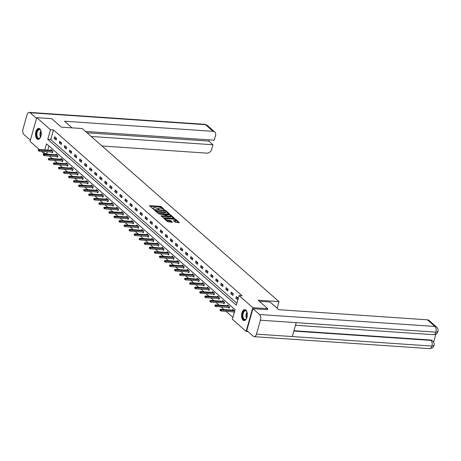 <?xml version="1.0" encoding="UTF-8"?>
<svg xmlns="http://www.w3.org/2000/svg" width="461" height="461" viewBox="0 0 461 461"><rect width="100%" height="100%" fill="white"/><g stroke="black" fill="none" stroke-linecap="round" stroke-linejoin="round"><path stroke-width="0.69" d="M164.45 209.784L161.264 206.649L160.359 206.332L149.468 205.704L152.925 208.821L153.795 208.977L153.306 208.493A2.207 0.703 15.8 0 1 153.058 208.02A2.207 0.703 15.8 0 1 154.164 207.727L155.04 207.784A2.207 0.703 15.8 0 1 157.933 208.804L159.005 209.415L158.751 208.862A2.207 0.703 15.8 0 1 158.503 208.389A2.207 0.703 15.8 0 1 159.61 208.095L160.491 208.159A2.207 0.703 15.8 0 1 163.378 209.179L164.45 209.784M243.039 320.107A5.48 2.875 93.9 0 1 241.708 313.878A5.48 2.875 93.9 0 1 244.826 309.636A5.48 2.875 93.9 0 1 245.869 310.103A5.48 2.875 93.9 0 1 247.2 316.332A5.48 2.875 93.9 0 1 244.082 320.574A5.48 2.875 93.9 0 1 243.039 320.107M36.989 138.911A5.48 2.875 93.9 0 1 35.658 132.682A5.48 2.875 93.9 0 1 38.782 128.44A5.48 2.875 93.9 0 1 39.825 128.907A5.48 2.875 93.9 0 1 41.156 135.136A5.48 2.875 93.9 0 1 38.033 139.378A5.48 2.875 93.9 0 1 36.989 138.911M174.074 221.263L174.828 221.315L175.007 220.675L173.509 220.686L175.186 222.248L179.398 222.675L175.572 219.234L174.667 218.912L163.776 218.289L167.602 221.729L172.08 222.294L172.351 222.052L170.743 220.64L168.069 220.202A1.844 0.588 15.8 0 1 166.242 219.713A1.844 0.588 15.8 0 1 165.441 218.952L164.346 218.866M175.007 220.675A1.844 0.588 15.8 0 0 175.935 220.433A1.844 0.588 15.8 0 0 175.14 219.672A1.844 0.588 15.8 0 0 173.313 219.182L166.369 218.71A1.844 0.588 15.8 0 0 165.441 218.952L165.263 219.597A1.844 0.588 15.8 0 0 165.257 219.667M39.352 149.554L30.034 141.36L36.747 117.636L51.667 118.656L61.307 127.132L82.191 128.556L278.986 301.615L258.102 300.192L267.743 308.668L252.824 307.654L246.111 331.378L232.361 319.283L235.081 309.665L46.509 143.838L44.786 149.923M36.747 117.636L50.497 129.731L47.777 139.349L236.349 305.176L239.075 295.564L252.824 307.654M239.075 295.564L242.054 295.766L53.482 129.933L50.497 129.731M169.17 214.083L169.441 213.841L165.695 210.544L164.79 210.228L153.899 209.599L157.725 213.045L158.63 213.362L169.17 214.083M170.633 214.889L174.46 218.335L163.569 217.707L160.981 215.829L165.603 216.03L165.874 215.788L164.808 214.855L158.768 213.904L169.729 214.572L170.633 214.889L170.466 215.483M277.119 308.196L278.986 301.615M53.482 129.933L50.762 139.55L236.902 303.24M54.173 138.346L56.115 140.052L56.57 138.45L54.629 136.744L54.173 138.346L56.553 138.507M59.221 142.789L61.163 144.495L61.618 142.893L59.676 141.181L59.221 142.789L61.601 142.95M64.269 147.226L66.211 148.932L66.661 147.33L64.724 145.624L64.269 147.226L66.649 147.387M69.317 151.663L71.259 153.369L71.709 151.767L69.772 150.061L69.317 151.663L71.697 151.825M74.365 156.1L76.307 157.812L76.757 156.21L74.815 154.498L74.365 156.1L76.745 156.267M79.413 160.543L81.355 162.249L81.804 160.647L79.862 158.941L79.413 160.543L81.787 160.705M84.461 164.98L86.403 166.686L86.852 165.084L84.91 163.378L84.461 164.98L86.835 165.142M89.509 169.418L91.445 171.129L91.9 169.521L89.958 167.816L89.509 169.418L91.883 169.579M94.557 173.86L96.493 175.566L96.948 173.964L95.006 172.253L94.557 173.86L96.931 174.022M99.599 178.298L101.541 180.003L101.996 178.401L100.054 176.696L99.599 178.298L101.979 178.459M104.647 182.735L106.589 184.44L107.044 182.838L105.102 181.133L104.647 182.735L107.027 182.896M109.695 187.178L111.637 188.883L112.092 187.281L110.15 185.57L109.695 187.178L112.075 187.339M114.743 191.615L116.685 193.32L117.14 191.718L115.198 190.013L114.743 191.615L117.123 191.776M119.791 196.052L121.733 197.757L122.188 196.155L120.246 194.45L119.791 196.052L122.171 196.213M124.839 200.489L126.781 202.2L127.236 200.598L125.294 198.887L124.839 200.489L127.219 200.656M129.887 204.932L131.829 206.637L132.284 205.036L130.342 203.33L129.887 204.932L132.267 205.093M134.935 209.369L136.877 211.075L137.332 209.473L135.39 207.767L134.935 209.369L137.315 209.53M139.983 213.806L141.925 215.518L142.38 213.91L140.438 212.204L139.983 213.806L142.363 213.967M145.031 218.249L146.973 219.955L147.428 218.353L145.486 216.641L145.031 218.249L147.411 218.41M150.079 222.686L152.021 224.392L152.47 222.79L150.534 221.084L150.079 222.686L152.458 222.847M155.126 227.123L157.068 228.829L157.518 227.227L155.582 225.521L155.126 227.123L157.506 227.285M160.174 231.566L162.116 233.272L162.566 231.67L160.624 229.958L160.174 231.566L162.554 231.727M165.222 236.003L167.164 237.709L167.614 236.107L165.672 234.401L165.222 236.003L167.597 236.165M170.27 240.44L172.212 242.146L172.662 240.544L170.72 238.838L170.27 240.44L172.645 240.602M175.318 244.877L177.255 246.589L177.71 244.987L175.768 243.275L175.318 244.877L177.692 245.045M180.366 249.32L182.302 251.026L182.758 249.424L180.816 247.718L180.366 249.32L182.74 249.482M185.408 253.757L187.35 255.463L187.806 253.861L185.864 252.155L185.408 253.757L187.788 253.919M190.456 258.195L192.398 259.906L192.854 258.298L190.912 256.593L190.456 258.195L192.836 258.356M195.504 262.637L197.446 264.343L197.902 262.741L195.96 261.03L195.504 262.637L197.884 262.799M200.552 267.075L202.494 268.78L202.949 267.178L201.008 265.473L200.552 267.075L202.932 267.236M205.6 271.512L207.542 273.217L207.997 271.615L206.055 269.91L205.6 271.512L207.98 271.673M210.648 275.955L212.59 277.66L213.045 276.058L211.103 274.347L210.648 275.955L213.028 276.116M215.696 280.392L217.638 282.097L218.093 280.495L216.151 278.79L215.696 280.392L218.076 280.553M220.744 284.829L222.686 286.535L223.141 284.933L221.199 283.227L220.744 284.829L223.124 284.99M225.792 289.266L227.734 290.977L228.189 289.375L226.247 287.664L225.792 289.266L228.172 289.433M230.84 293.709L232.782 295.415L233.237 293.813L231.295 292.107L230.84 293.709L233.22 293.87M235.888 298.146L237.83 299.852L238.279 298.25L236.343 296.544L235.888 298.146L238.268 298.307M47.31 151.744L46.768 153.657L47.385 154.199M49.419 155.985L52.433 158.636M54.467 160.422L57.481 163.073M59.515 164.859L62.529 167.51M64.563 169.302L67.577 171.953M69.605 173.739L72.625 176.39M74.653 178.177L77.673 180.827M79.701 182.614L82.721 185.27M84.749 187.057L87.769 189.707M89.797 191.494L92.811 194.144M94.845 195.931L97.859 198.587M99.893 200.374L102.907 203.024M104.941 204.811L107.955 207.462M109.989 209.248L113.003 211.899M115.037 213.691L118.051 216.342M120.085 218.128L123.099 220.779M125.133 222.565L128.146 225.216M130.181 227.002L133.194 229.659M135.229 231.445L138.242 234.096M140.277 235.882L143.29 238.533M145.324 240.319L148.338 242.976M150.372 244.762L153.386 247.413M155.415 249.199L158.434 251.85M160.463 253.636L163.482 256.287M165.511 258.079L168.53 260.73M170.558 262.516L173.578 265.167M175.606 266.954L178.626 269.604M180.654 271.391L183.668 274.047M185.702 275.834L188.716 278.484M190.75 280.271L193.764 282.921M195.798 284.708L198.812 287.364M200.846 289.151L203.86 291.801M205.894 293.588L208.908 296.239M210.942 298.025L213.956 300.676M215.99 302.468L219.004 305.119M221.038 306.905L224.052 309.556M226.086 311.342L232.909 317.347M48.941 145.976L47.771 150.125M51.523 152.032L52.485 152.879L52.94 151.271L50.998 149.566L50.779 150.332M56.57 156.469L57.533 157.316L57.988 155.714L56.046 154.009L55.827 154.769M61.618 160.912L62.581 161.753L63.036 160.151L61.094 158.446L60.875 159.212M66.666 165.349L67.629 166.196L68.084 164.589L66.142 162.883L65.923 163.649M71.714 169.786L72.677 170.633L73.132 169.031L71.19 167.32L70.971 168.086M76.762 174.223L77.725 175.071L78.18 173.469L76.238 171.763L76.019 172.529M81.81 178.666L82.773 179.508L83.228 177.906L81.286 176.2L81.067 176.966M86.858 183.103L87.821 183.951L88.276 182.349L86.334 180.637L86.115 181.404M91.906 187.541L92.868 188.388L93.318 186.786L91.382 185.08L91.163 185.841M96.954 191.983L97.916 192.825L98.366 191.223L96.424 189.517L96.211 190.284M102.002 196.421L102.964 197.268L103.414 195.66L101.472 193.954L101.259 194.721M107.05 200.858L108.012 201.705L108.462 200.103L106.52 198.397L106.307 199.158M112.098 205.301L113.06 206.142L113.51 204.54L111.568 202.834L111.355 203.601M117.146 209.738L118.102 210.585L118.558 208.977L116.616 207.271L116.403 208.038M122.194 214.175L123.15 215.022L123.606 213.42L121.664 211.708L121.45 212.475M127.242 218.612L128.198 219.459L128.654 217.857L126.712 216.151L126.498 216.918M132.284 223.055L133.246 223.896L133.702 222.294L131.76 220.589L131.546 221.355M137.332 227.492L138.294 228.339L138.749 226.737L136.808 225.026L136.589 225.792M142.38 231.929L143.342 232.776L143.797 231.174L141.855 229.469L141.636 230.229M147.428 236.372L148.39 237.213L148.845 235.611L146.903 233.906L146.684 234.672M152.476 240.809L153.438 241.656L153.893 240.048L151.951 238.343L151.732 239.109M157.524 245.246L158.486 246.093L158.941 244.491L156.999 242.786L156.78 243.546M162.572 249.689L163.534 250.53L163.989 248.928L162.047 247.223L161.828 247.989M167.62 254.126L168.582 254.973L169.037 253.366L167.095 251.66L166.876 252.426M172.668 258.563L173.63 259.41L174.085 257.808L172.143 256.097L171.924 256.863M177.715 263L178.678 263.848L179.127 262.246L177.191 260.54L176.972 261.306M182.763 267.443L183.726 268.285L184.175 266.683L182.239 264.977L182.02 265.743M187.811 271.881L188.774 272.728L189.223 271.126L187.281 269.414L187.068 270.181M192.859 276.318L193.822 277.165L194.271 275.563L192.329 273.857L192.116 274.618M197.907 280.761L198.87 281.602L199.319 280L197.377 278.294L197.164 279.061M202.955 285.198L203.912 286.045L204.367 284.437L202.425 282.731L202.212 283.498M208.003 289.635L208.96 290.482L209.415 288.88L207.473 287.174L207.26 287.935M213.051 294.078L214.008 294.919L214.463 293.317L212.521 291.611L212.308 292.378M218.093 298.515L219.056 299.362L219.511 297.754L217.569 296.048L217.356 296.815M223.141 302.952L224.104 303.799L224.559 302.197L222.617 300.486L222.398 301.252M228.189 307.389L229.152 308.236L229.607 306.634L227.665 304.928L227.446 305.695M233.237 311.832L234.2 312.673L234.655 311.071L232.713 309.366L232.494 310.132M247.891 331.499L246.111 331.378M267.743 308.668L267.449 309.711M46.768 153.657L43.789 153.45L41.386 151.341M44.325 151.542L43.789 153.45M50.762 139.55L47.777 139.349M158.503 208.389L158.325 209.029A2.207 0.703 15.8 0 0 158.319 209.144M153.058 208.02L152.873 208.66A2.207 0.703 15.8 0 0 152.873 208.775M162.796 208.798L160.18 206.972L150.038 206.28M155.034 210.216L154.464 210.176M168.772 214.054L165.937 211.559M165.222 210.798L155.334 209.945L155.611 210.516A2.207 0.703 15.8 0 0 158.498 211.536L164.825 211.968A2.207 0.703 15.8 0 0 165.931 211.674A2.207 0.703 15.8 0 0 165.683 211.201L165.222 210.798M156.014 211.536A2.207 0.703 15.8 0 0 158.319 212.181L158.498 211.536M165.931 211.674L165.753 212.319A2.207 0.703 15.8 0 1 164.64 212.607L158.319 212.181M170.968 215.984L173.711 218.399M161.552 216.405L165.689 216.428M164.854 214.889L165.499 214.935M170.04 216.33A1.844 0.588 15.8 0 0 170.968 216.088A1.844 0.588 15.8 0 0 170.172 215.327A1.844 0.588 15.8 0 0 168.34 214.838L165.632 214.907L167.597 216.163L170.04 216.33L169.861 216.97A1.844 0.588 15.8 0 0 170.783 216.728L170.968 216.088M169.861 216.97L167.412 216.803L165.937 215.984M174.828 221.315A1.844 0.588 15.8 0 0 175.756 221.073L175.935 220.433M166.018 220.335A1.844 0.588 15.8 0 0 167.885 220.842L168.069 220.202M171.676 222.265L170.564 221.286L167.885 220.842M178.649 222.738L175.941 220.358M38.234 149.842L38.378 150.77L38.234 149.842L38.954 149.525L39.537 150.038L39.208 151.191L52.704 152.113M38.557 150.13L52.542 150.926M38.954 149.525L51.96 150.413M39.208 151.191L38.378 150.77M40.608 137.055A4.743 2.489 93.9 0 1 40.159 137.77A4.743 2.489 93.9 0 1 38.914 138.652A4.743 2.489 93.9 0 1 36.379 134.439A4.743 2.489 93.9 0 1 38.851 129.236A4.743 2.489 93.9 0 1 40.666 130.319A4.743 2.489 93.9 0 1 41.012 131.085M40.752 130.469A4.391 2.305 -86.1 0 0 39.479 129.581A4.391 2.305 -86.1 0 0 39.156 129.604A4.391 2.305 -86.1 0 0 36.868 134.116A4.391 2.305 -86.1 0 0 38.885 138.34A4.391 2.305 -86.1 0 0 39.214 138.323A4.391 2.305 -86.1 0 0 40.263 137.632M39.127 128.504A5.446 2.858 -86.1 0 0 38.851 128.538A5.446 2.858 -86.1 0 0 36.021 134.007A5.446 2.858 -86.1 0 0 38.384 139.36M246.652 318.251A4.743 2.489 93.9 0 1 246.209 318.966A4.743 2.489 93.9 0 1 244.964 319.848A4.743 2.489 93.9 0 1 242.428 315.641A4.743 2.489 93.9 0 1 244.9 310.432A4.743 2.489 93.9 0 1 246.716 311.515A4.743 2.489 93.9 0 1 247.061 312.287M246.796 311.671A4.391 2.305 -86.1 0 0 245.529 310.777A4.391 2.305 -86.1 0 0 245.2 310.8A4.391 2.305 -86.1 0 0 242.912 315.312A4.391 2.305 -86.1 0 0 244.929 319.536A4.391 2.305 -86.1 0 0 245.258 319.519A4.391 2.305 -86.1 0 0 246.312 318.828M245.171 309.7A5.446 2.858 -86.1 0 0 244.895 309.734A5.446 2.858 -86.1 0 0 242.065 315.209A5.446 2.858 -86.1 0 0 244.434 320.556M72.06 127.864L64.5 121.214L213.074 131.333L205.52 124.689L30.092 112.743L36.528 118.408M102.019 145.987L206.908 153.133A4.218 3.331 131.3 0 0 211.576 149.531L212.93 144.754L91.186 136.462M30.092 112.743A4.322 2.27 -86.1 0 0 29.268 112.375A4.322 2.27 -86.1 0 0 26.986 114.939L23.05 128.85A4.322 2.27 -86.1 0 0 23.926 134.543L30.363 140.202M85.464 131.431L214.215 140.202L215.569 135.425A4.218 3.331 131.3 0 0 214.774 132.013A4.218 3.331 131.3 0 0 213.074 131.333M87.008 132.791L208.752 141.083L209.104 139.85M208.752 141.083L212.93 144.754M259.341 301.281L270.094 302.013L278.83 309.7L427.405 319.813A4.218 3.331 -48.7 0 1 429.099 320.493L436.653 327.137A4.218 3.331 -48.7 0 0 434.959 326.457L427.405 319.813M256.472 334.116L292.274 336.553L296.21 322.642L260.407 320.205L256.472 334.116A4.322 2.27 -86.1 0 1 254.184 336.68A4.322 2.27 -86.1 0 1 253.366 336.311L246.779 330.52L252.951 308.72L267.472 309.631M260.407 320.205A4.322 2.27 -86.1 0 0 259.531 314.511L252.951 308.72M433.611 342.195L435.881 334.173M293.922 330.716L430.58 340.016A4.218 3.331 -48.7 0 1 432.274 340.702L430.58 340.016M296.21 322.642L435.835 332.151L437.95 331.592L437.403 332.779C436.141 333.487 438.278 333.781 433.559 334.68A4.322 2.27 -86.1 0 0 435.835 332.151A4.322 2.27 -86.1 0 0 434.959 326.457L259.531 314.511M293.824 331.061L431.018 340.402A4.322 2.27 -86.1 0 1 431.899 346.061L434.008 345.514L433.467 346.701C432.239 347.415 434.233 347.778 429.617 348.625A4.322 2.27 -86.1 0 0 431.899 346.061L292.274 336.553M43.282 154.285L43.42 155.207L43.282 154.285L44.002 153.968L44.584 154.475L44.256 155.634L57.752 156.55M43.605 154.568L57.59 155.363M44.002 153.968L57.008 154.85M44.256 155.634L43.42 155.207M48.33 158.722L48.468 159.65L48.33 158.722L49.05 158.405L49.632 158.918L49.304 160.071L62.8 160.987M48.653 159.005L62.638 159.8M49.05 158.405L62.056 159.293M49.304 160.071L48.468 159.65M53.378 163.159L53.516 164.087L53.378 163.159L54.093 162.842L54.68 163.355L54.352 164.508L67.848 165.43M53.701 163.448L67.686 164.243M54.093 162.842L67.104 163.73M54.352 164.508L53.516 164.087M58.426 167.602L58.564 168.524L58.426 167.602L59.141 167.28L59.723 167.792L59.4 168.951L72.896 169.867M58.749 167.885L72.734 168.68M59.141 167.28L72.152 168.167M59.4 168.951L58.564 168.524M63.474 172.039L63.612 172.961L63.474 172.039L64.188 171.723L64.771 172.235L64.448 173.388L77.944 174.304M63.797 172.322L77.782 173.117M64.188 171.723L77.2 172.604M64.448 173.388L63.612 172.961M68.522 176.477L68.66 177.404L68.522 176.477L69.236 176.16L69.818 176.672L69.496 177.825L82.986 178.747M68.845 176.759L82.83 177.56M69.236 176.16L82.248 177.047M69.496 177.825L68.66 177.404M73.564 180.914L73.708 181.841L73.564 180.914L74.284 180.597L74.866 181.11L74.544 182.262L88.034 183.184M73.893 181.202L87.878 181.997M74.284 180.597L87.29 181.484M74.544 182.262L73.708 181.841M78.612 185.357L78.756 186.279L78.612 185.357L79.332 185.04L79.914 185.553L79.592 186.705L93.082 187.621M78.94 185.639L92.92 186.434M79.332 185.04L92.338 185.921M79.592 186.705L78.756 186.279M83.66 189.794L83.804 190.721L83.66 189.794L84.38 189.477L84.962 189.99L84.64 191.142L98.13 192.064M83.988 190.076L97.968 190.877M84.38 189.477L97.386 190.364M84.64 191.142L83.804 190.721M88.708 194.231L88.852 195.159L88.708 194.231L89.428 193.914L90.01 194.427L89.682 195.579L103.178 196.501M89.031 194.519L103.016 195.314M89.428 193.914L102.434 194.801M89.682 195.579L88.852 195.159M93.756 198.674L93.9 199.596L93.756 198.674L94.476 198.357L95.058 198.864L94.73 200.022L108.226 200.938M94.079 198.956L108.064 199.751M94.476 198.357L107.482 199.238M94.73 200.022L93.9 199.596M98.804 203.111L98.948 204.039L98.804 203.111L99.524 202.794L100.106 203.307L99.778 204.459L113.273 205.375M99.127 203.393L113.112 204.188M99.524 202.794L112.53 203.681M99.778 204.459L98.948 204.039M103.852 207.548L103.996 208.476L103.852 207.548L104.572 207.231L105.154 207.744L104.826 208.896L118.321 209.818M104.174 207.836L118.16 208.631M104.572 207.231L117.578 208.118M104.826 208.896L103.996 208.476M108.9 211.991L109.044 212.913L108.9 211.991L109.62 211.668L110.202 212.181L109.874 213.339L123.369 214.256M109.222 212.273L123.208 213.068M109.62 211.668L122.626 212.556M109.874 213.339L109.044 212.913M113.948 216.428L114.092 217.35L113.948 216.428L114.668 216.111L115.25 216.624L114.922 217.776L128.417 218.693M114.27 216.71L128.256 217.506M114.668 216.111L127.674 216.993M114.922 217.776L114.092 217.35M118.996 220.865L119.14 221.793L118.996 220.865L119.716 220.548L120.298 221.061L119.969 222.214L133.465 223.136M119.318 221.153L133.304 221.948M119.716 220.548L132.722 221.436M119.969 222.214L119.14 221.793M124.044 225.302L124.188 226.23L124.044 225.302L124.764 224.985L125.346 225.498L125.017 226.651L138.513 227.573M124.366 225.59L138.352 226.386M124.764 224.985L137.77 225.873M125.017 226.651L124.188 226.23M129.092 229.745L129.236 230.667L129.092 229.745L129.812 229.428L130.394 229.941L130.065 231.094L143.561 232.01M129.414 230.027L143.4 230.823M129.812 229.428L142.818 230.31M130.065 231.094L129.236 230.667M134.139 234.182L134.278 235.11L134.139 234.182L134.86 233.865L135.442 234.378L135.113 235.531L148.609 236.453M134.462 234.465L148.448 235.266M134.86 233.865L147.866 234.753M135.113 235.531L134.278 235.11M139.187 238.619L139.326 239.547L139.187 238.619L139.902 238.302L140.49 238.815L140.161 239.968L153.657 240.89M139.51 238.907L153.496 239.703M139.902 238.302L152.914 239.19M140.161 239.968L139.326 239.547M144.235 243.062L144.374 243.984L144.235 243.062L144.95 242.745L145.532 243.252L145.209 244.411L158.705 245.327M144.558 243.345L158.544 244.14M144.95 242.745L157.962 243.627M145.209 244.411L144.374 243.984M149.283 247.499L149.422 248.427L149.283 247.499L149.998 247.182L150.58 247.695L150.257 248.848L163.753 249.764M149.606 247.782L163.592 248.577M149.998 247.182L163.01 248.07M150.257 248.848L149.422 248.427M154.331 251.937L154.47 252.864L154.331 251.937L155.046 251.62L155.628 252.132L155.305 253.285L168.795 254.207M154.654 252.225L168.64 253.02M155.046 251.62L168.058 252.507M155.305 253.285L154.47 252.864M159.373 256.379L159.518 257.301L159.373 256.379L160.094 256.057L160.676 256.57L160.353 257.728L173.843 258.644M159.702 256.662L173.688 257.457M160.094 256.057L173.1 256.944M160.353 257.728L159.518 257.301M164.421 260.817L164.565 261.739L164.421 260.817L165.142 260.5L165.724 261.012L165.401 262.165L178.891 263.081M164.75 261.099L178.73 261.894M165.142 260.5L178.148 261.381M165.401 262.165L164.565 261.739M169.469 265.254L169.613 266.181L169.469 265.254L170.19 264.937L170.772 265.45L170.449 266.602L183.939 267.524M169.798 265.542L183.778 266.337M170.19 264.937L183.196 265.824M170.449 266.602L169.613 266.181M174.517 269.691L174.661 270.619L174.517 269.691L175.238 269.374L175.82 269.887L175.491 271.039L188.987 271.961M174.84 269.979L188.826 270.774M175.238 269.374L188.244 270.261M175.491 271.039L174.661 270.619M179.565 274.134L179.709 275.056L179.565 274.134L180.286 273.817L180.868 274.33L180.539 275.482L194.035 276.398M179.888 274.416L193.874 275.211M180.286 273.817L193.292 274.698M180.539 275.482L179.709 275.056M184.613 278.571L184.757 279.499L184.613 278.571L185.334 278.254L185.916 278.767L185.587 279.919L199.083 280.841M184.936 278.853L198.922 279.654M185.334 278.254L198.339 279.141M185.587 279.919L184.757 279.499M189.661 283.008L189.805 283.936L189.661 283.008L190.381 282.691L190.963 283.204L190.635 284.356L204.131 285.278M189.984 283.296L203.969 284.091M190.381 282.691L203.387 283.578M190.635 284.356L189.805 283.936M194.709 287.451L194.853 288.373L194.709 287.451L195.429 287.134L196.011 287.641L195.683 288.799L209.179 289.715M195.032 287.733L209.017 288.528M195.429 287.134L208.435 288.016M195.683 288.799L194.853 288.373M199.757 291.888L199.901 292.816L199.757 291.888L200.477 291.571L201.059 292.084L200.731 293.236L214.227 294.153M200.08 292.17L214.065 292.966M200.477 291.571L213.483 292.458M200.731 293.236L199.901 292.816M204.805 296.325L204.949 297.253L204.805 296.325L205.525 296.008L206.107 296.521L205.779 297.673L219.275 298.595M205.128 296.613L219.113 297.408M205.525 296.008L218.531 296.896M205.779 297.673L204.949 297.253M209.853 300.768L209.997 301.69L209.853 300.768L210.573 300.445L211.155 300.958L210.827 302.116L224.323 303.033M210.176 301.05L224.161 301.846M210.573 300.445L223.579 301.333M210.827 302.116L209.997 301.69M214.901 305.205L215.045 306.127L214.901 305.205L215.621 304.888L216.203 305.401L215.875 306.553L229.371 307.47M215.224 305.487L229.209 306.283M215.621 304.888L228.627 305.77M215.875 306.553L215.045 306.127M219.949 309.642L220.087 310.57L219.949 309.642L220.669 309.325L221.251 309.838L220.923 310.991L234.419 311.913M220.272 309.93L234.257 310.726M220.669 309.325L233.675 310.213M220.923 310.991L220.087 310.57M158.619 209.329L158.751 208.862M153.173 208.96L153.306 208.493M149.71 205.992L149.813 205.612M160.18 206.972L160.359 206.332M161.079 207.289L161.264 206.649M154.141 209.888L154.245 209.507M164.686 210.585L164.79 210.228M165.539 211.08L165.695 210.544M155 210.642L155.15 210.112M155.455 211.052L155.611 210.516M164.64 212.607L164.825 211.968M161.223 216.117L161.327 215.736M165.424 216.67L165.603 216.03M169.579 215.091L169.729 214.572M165.476 215.443L165.632 214.907M166.513 216.486L166.692 215.846M167.412 216.803L167.597 216.163M173.745 220.975L173.855 220.594M169.66 220.963L169.838 220.323M170.564 221.286L170.743 220.64M164.018 218.577L164.122 218.197M174.523 219.424L174.667 218.912M175.405 219.811L175.572 219.234M40.499 137.257A4.391 2.305 93.9 0 1 40.937 130.872M41.075 131.339A4.247 2.23 -86.1 0 0 40.706 136.819M246.543 318.453A4.391 2.305 93.9 0 1 246.981 312.068M247.125 312.535A4.247 2.23 -86.1 0 0 246.75 318.015M214.774 132.013L207.214 125.369A4.218 3.331 -48.7 0 0 205.52 124.689A4.322 2.27 -86.1 0 0 204.701 124.32L29.268 112.375M154.931 210.585L155.092 210.009M165.77 216.578L165.948 215.938M165.384 215.356L165.551 214.763M207.214 125.369L204.701 124.32M254.184 336.68L429.617 348.625M295.461 325.276L433.559 334.68M437.95 331.592C438.44 330.088 438.008 328.607 436.653 327.137M434.008 345.514C434.493 344.021 434.06 342.546 432.712 341.082"/></g></svg>

